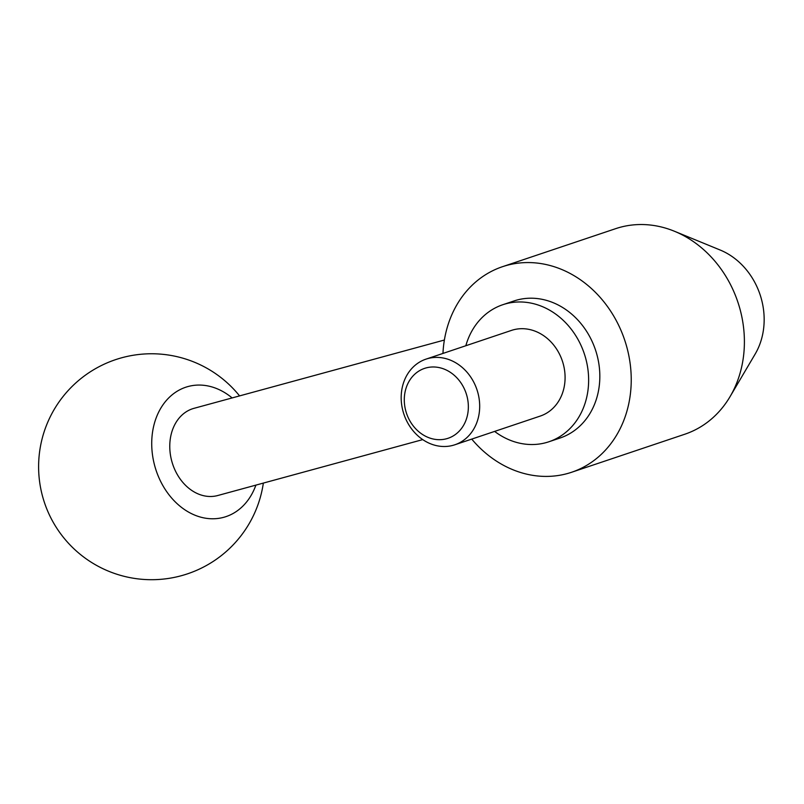 <?xml version="1.0" encoding="UTF-8"?>
<svg xmlns="http://www.w3.org/2000/svg" width="804" height="804" viewBox="0 0 804 804"><rect width="100%" height="100%" fill="white"/><g stroke="black" fill="none" stroke-linecap="round" stroke-linejoin="round"><path stroke-width="1.21" d="M442.954 353.438A108.439 92.46 71.4 0 1 502.48 266.697L615.643 228.668A108.439 92.46 71.4 0 1 674.455 231.261L720.143 250.014A68.26 58.2 71.4 0 1 760.825 297.038A68.26 58.2 71.4 0 1 755.127 354.122L730.042 396.663A108.439 92.46 71.4 0 1 684.737 434.25L571.564 472.28A108.439 92.46 71.4 0 1 471.737 439.095M674.455 231.261A108.439 92.46 71.4 0 1 739.097 305.972A108.439 92.46 71.4 0 1 730.042 396.663M502.48 266.697A108.439 92.46 71.4 0 1 625.934 344.001A108.439 92.46 71.4 0 1 571.564 472.28M494.611 431.406A72.3 61.647 -108.6 0 0 548.861 441.778A72.3 61.647 -108.6 0 0 585.101 356.262A72.3 61.647 -108.6 0 0 502.801 304.716A72.3 61.647 -108.6 0 0 465.828 345.75M502.801 304.716L513.987 300.957A72.3 61.647 71.4 0 1 596.297 352.494A72.3 61.647 71.4 0 1 560.056 438.019L548.861 441.778M403.387 412.573A45.185 38.522 71.4 0 1 426.04 359.117A45.185 38.522 71.4 0 1 477.475 391.327A45.185 38.522 71.4 0 1 454.833 444.783A45.185 38.522 71.4 0 1 403.387 412.573M426.04 359.117L511.434 330.414A45.185 38.522 71.4 0 1 562.88 362.634A45.185 38.522 71.4 0 1 540.228 416.08L454.833 444.783M406.09 412A36.873 31.436 71.4 0 1 425.728 368.021A36.873 31.436 71.4 0 1 466.551 394.663A36.873 31.436 71.4 0 1 446.913 438.642A36.873 31.436 71.4 0 1 406.09 412M422.743 439.607L217.783 495.515A45.185 35.346 -105.3 0 1 172.187 462.622A45.185 35.346 -105.3 0 1 193.995 408.331L444.381 340.032M255.903 485.113A67.777 53.014 -105.3 0 1 205.171 518.138A67.777 53.014 -105.3 0 1 155.343 467.968A67.777 53.014 -105.3 0 1 170.317 396.402A67.777 53.014 -105.3 0 1 232.125 397.93M239.572 395.9A112.962 112.962 0 0 0 43.376 499.194A112.962 112.962 0 0 0 263.35 483.083"/></g></svg>
